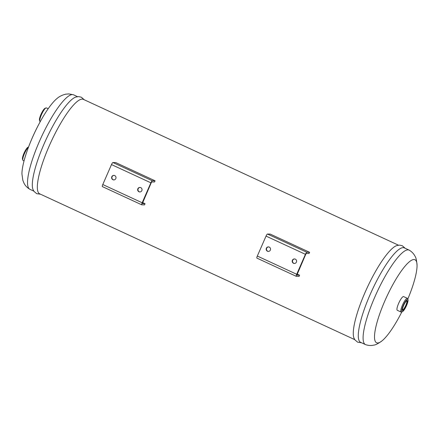 <?xml version="1.0" encoding="UTF-8"?>
<svg xmlns="http://www.w3.org/2000/svg" width="439" height="439" viewBox="0 0 439 439"><rect width="100%" height="100%" fill="white"/><g stroke="black" fill="none" stroke-linecap="round" stroke-linejoin="round"><path stroke-width="0.66" d="M294.591 258.961A2.261 2.195 -89 0 0 294.509 263.471M292.385 260.283A2.261 2.195 91 0 1 296.588 261.249A2.261 2.195 91 0 1 294.349 263.471A2.261 2.195 91 0 1 292.385 260.283M268.553 246.91A2.261 2.195 -89 0 0 268.476 251.421M266.352 248.238A2.261 2.195 91 0 1 270.55 249.204A2.261 2.195 91 0 1 268.317 251.426A2.261 2.195 91 0 1 266.352 248.238M296.874 275.149L299.557 275.193A52.038 11.491 114.8 0 0 299.113 276.4L296.347 276.351A2.261 0.499 -65.2 0 1 296.298 276.34A2.261 0.499 -65.2 0 1 296.709 274.276L305.423 254.324A2.261 0.499 -65.2 0 1 306.866 252.271L309.632 252.321A52.038 11.491 114.8 0 0 309.029 253.522L306.345 253.473L305.742 254.329L296.841 275.132M297.121 274.062L299.557 275.193M256.963 258.127A2.261 0.499 -65.2 0 1 256.914 258.116A2.261 0.499 -65.2 0 1 257.32 256.052L266.039 236.1A2.261 0.499 -65.2 0 1 267.483 234.042L270.248 234.091L309.632 252.321M114.014 175.391A2.261 2.195 -89 0 0 113.931 179.908M115.819 178.574A2.261 2.195 91 0 1 111.621 177.608A2.261 2.195 91 0 1 113.855 175.386A2.261 2.195 91 0 1 115.819 178.574M140.046 187.442A2.261 2.195 -89 0 0 139.97 191.953M141.852 190.625A2.261 2.195 91 0 1 137.654 189.659A2.261 2.195 91 0 1 139.887 187.431A2.261 2.195 91 0 1 141.852 190.625M142.335 203.63L145.018 203.68A52.038 11.491 114.8 0 0 144.574 204.881L141.808 204.832A2.261 0.499 -65.2 0 1 141.759 204.826A2.261 0.499 -65.2 0 1 142.165 202.763L150.884 182.811A2.261 0.499 -65.2 0 1 152.328 180.753L155.093 180.802A52.038 11.491 114.8 0 0 154.49 182.004L151.801 181.96L151.203 182.816L142.296 203.614M142.576 202.549L145.018 203.68M102.424 186.608A2.261 0.499 -65.2 0 1 102.375 186.597A2.261 0.499 -65.2 0 1 102.781 184.534L111.495 164.581A2.261 0.499 -65.2 0 1 112.944 162.529L115.704 162.578L155.093 180.802M354.761 339.638L39.669 193.824A52.038 11.491 -65.2 0 1 50.046 144.069A52.038 11.491 -65.2 0 1 82.263 99.121A52.038 11.491 -65.2 0 1 83.377 99.368L398.469 245.181M361.489 342.749L357.659 342.195L354.937 339.901L353.922 337.986A52.038 11.491 -65.2 0 1 367.048 287.984A52.038 11.491 -65.2 0 1 396.669 245.615L399.572 245.121L402.3 245.736L405.197 248.293M45.985 107.945L45.047 108.318A6.788 1.498 114.8 0 0 41.217 113.833A6.788 1.498 114.8 0 0 39.494 120.319L39.817 121.279A7.54 1.663 -65.2 0 1 41.732 114.069A7.54 1.663 -65.2 0 1 45.985 107.945A7.54 1.663 -65.2 0 1 46.249 107.89A7.54 1.663 -65.2 0 1 46.413 107.923L48.18 108.74M28.551 146.994L28.063 147.191A6.788 1.498 114.8 0 0 24.233 152.706A6.788 1.498 114.8 0 0 22.51 159.192L22.833 160.153A7.54 1.663 -65.2 0 1 24.436 153.645A7.54 1.663 -65.2 0 1 28.502 147.136M40.223 121.685L40.075 121.614A7.54 1.663 -65.2 0 1 39.817 121.279M24.03 160.921L23.091 160.487A7.54 1.663 -65.2 0 1 22.833 160.153M401.081 312.041L397.279 310.28A7.54 1.663 -65.2 0 1 398.782 303.069A7.54 1.663 -65.2 0 1 403.452 296.555A7.54 1.663 -65.2 0 1 403.617 296.594L407.414 298.35A7.54 1.663 114.8 0 0 407.255 298.317A7.54 1.663 114.8 0 0 402.585 304.831A7.54 1.663 114.8 0 0 401.081 312.041A7.54 1.663 114.8 0 0 401.504 312.019L402.448 311.646A6.788 1.498 -65.2 0 1 403.112 305.884A6.788 1.498 -65.2 0 1 407.622 299.316A6.788 1.498 -65.2 0 1 408.001 299.645A6.788 1.498 -65.2 0 1 406.273 306.137A6.788 1.498 -65.2 0 1 402.448 311.646M401.866 311.877A195.19 195.19 0 0 1 397.761 319.532A45.749 10.102 -65.2 0 1 382.155 340.752A45.749 10.102 -65.2 0 1 381.892 308.035A45.749 10.102 -65.2 0 1 413.999 259.537A45.749 10.102 -65.2 0 1 417.05 265.343A45.749 10.102 -65.2 0 1 410.981 290.975A195.19 195.19 0 0 1 407.798 299.052M406.602 300.814A4.977 1.097 -65.2 0 1 406.673 300.836A4.977 1.097 -65.2 0 1 405.779 305.374A4.977 1.097 -65.2 0 1 402.492 309.868A4.977 1.097 -65.2 0 1 402.426 309.824M406.201 305.528A5.356 1.18 114.8 0 0 406.865 300.66A5.356 1.18 114.8 0 0 403.842 305.006A5.356 1.18 114.8 0 0 402.481 310.126A5.356 1.18 114.8 0 0 406.201 305.528M408.001 299.645L407.677 298.69A7.54 1.663 114.8 0 0 407.414 298.35M33.803 191.108L29.868 189.286A52.038 11.491 -65.2 0 1 29.671 189.182C27.086 187.612 25.188 185.598 23.969 183.134L22.833 180.297L21.95 174.058A45.749 10.102 -65.2 0 1 28.019 148.426A45.749 10.102 -65.2 0 1 41.239 119.869A45.749 10.102 -65.2 0 1 56.845 98.654C59.161 96.547 62.118 95.054 65.718 94.182L68.797 93.913L73.373 94.747A52.038 11.491 -65.2 0 1 73.582 94.835L77.511 96.651M382.155 340.752C378.27 343.567 375.526 345.01 373.913 345.087C371.251 345.751 368.491 345.608 365.627 344.653A52.038 11.491 -65.2 0 1 365.418 344.571A52.038 11.491 -65.2 0 1 375.8 294.816A52.038 11.491 -65.2 0 1 408.018 249.868A52.038 11.491 -65.2 0 1 409.132 250.115A52.038 11.491 -65.2 0 1 409.329 250.219C411.908 251.783 413.807 253.797 415.025 256.255C416.007 257.534 416.682 260.563 417.05 265.343M365.418 344.571L360.628 342.349A52.038 11.491 -65.2 0 1 371.004 292.599A52.038 11.491 -65.2 0 1 403.221 247.651A52.038 11.491 -65.2 0 1 404.335 247.898L409.132 250.115M40.531 194.219L36.7 193.665L33.979 191.371L32.969 189.456A52.038 11.491 -65.2 0 1 46.09 139.454A52.038 11.491 -65.2 0 1 75.711 97.085L78.614 96.591L81.341 97.206L84.239 99.768M29.671 189.182A52.038 11.491 -65.2 0 1 40.454 139.07A52.038 11.491 -65.2 0 1 72.462 94.588A52.038 11.491 -65.2 0 1 73.373 94.747M267.483 234.042L306.866 252.271M266.039 236.1L305.423 254.324M257.32 256.052L296.709 274.276M152.328 180.753L112.944 162.529M150.884 182.811L111.495 164.581M142.165 202.763L102.781 184.534M296.298 276.34L256.914 258.116M141.759 204.826L102.375 186.597M41.239 119.869A195.19 195.19 0 0 0 28.019 148.426"/></g></svg>

